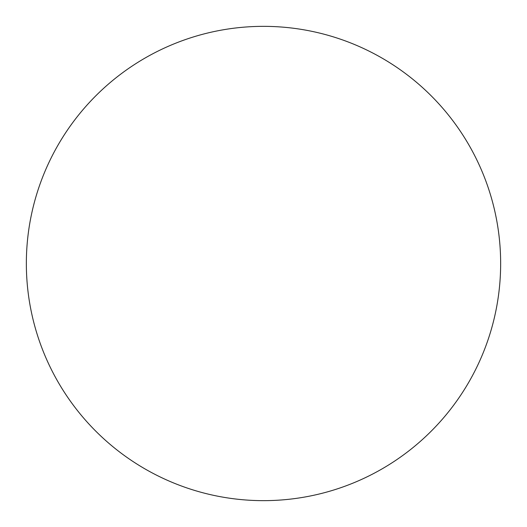 <?xml version="1.0" encoding="UTF-8"?>
<svg xmlns="http://www.w3.org/2000/svg" width="527" height="527" viewBox="0 0 527 527"><rect width="100%" height="100%" fill="white"/><g stroke="black" fill="none" stroke-linecap="round" stroke-linejoin="round"><path stroke-width="0.4" stroke-dasharray="2.63 1.98" d="M263.5 26.35A237.15 237.15 0 0 1 500.65 263.5A237.15 237.15 0 0 1 263.5 500.65A237.15 237.15 0 0 1 26.35 263.5A237.15 237.15 0 0 1 263.5 26.35"/><path stroke-width="0.79" d="M263.5 26.35A237.15 237.15 0 0 1 500.65 263.5A237.15 237.15 0 0 1 263.5 500.65A237.15 237.15 0 0 1 26.35 263.5A237.15 237.15 0 0 1 263.5 26.35"/></g></svg>

